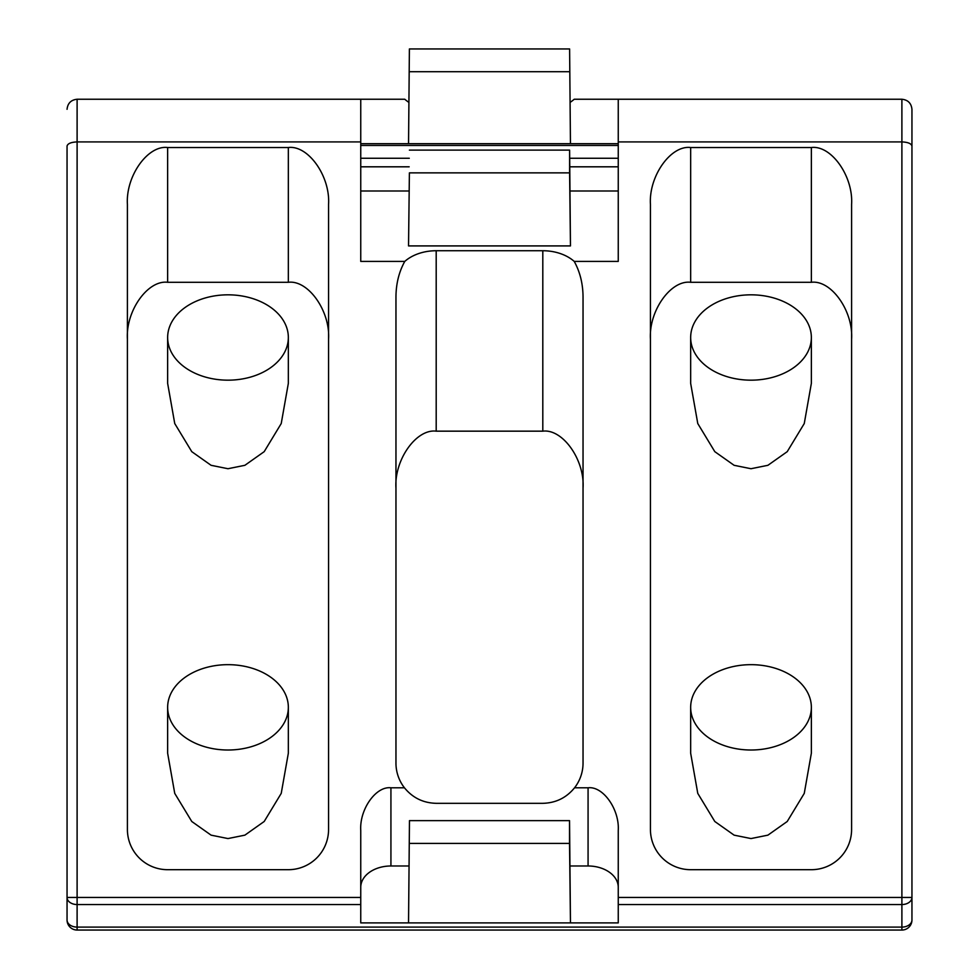 <?xml version="1.0" encoding="UTF-8"?>
<svg xmlns="http://www.w3.org/2000/svg" width="979" height="979" viewBox="0 0 979 979"><rect width="100%" height="100%" fill="white"/><g stroke="black" fill="none" stroke-linecap="round" stroke-linejoin="round"><path stroke-width="1.47" d="M167.642 707.34L167.642 753.218L174.739 793.382L191.774 821.491L211.085 835.148L227.985 838.562L244.885 835.148L264.195 821.491L281.23 793.382L288.34 753.218L288.34 707.34A60.355 42.672 0 0 0 227.985 664.668A60.355 42.672 0 0 0 167.642 707.34A60.355 42.672 0 0 0 227.985 750.012A60.355 42.672 0 0 0 288.34 707.34M690.66 707.34L690.66 753.218L697.77 793.382L714.805 821.491L734.115 835.148L751.015 838.562L767.915 835.148L787.226 821.491L804.261 793.382L811.358 753.218L811.358 707.34A60.355 42.672 0 0 0 751.015 664.668A60.355 42.672 0 0 0 690.66 707.34A60.355 42.672 0 0 0 751.015 750.012A60.355 42.672 0 0 0 811.358 707.34M690.66 337.498L690.66 383.376L697.77 423.54L714.805 451.662L734.115 465.306L751.015 468.721L767.915 465.306L787.226 451.662L804.261 423.54L811.358 383.376L811.358 337.498A60.355 42.672 0 0 0 751.015 294.826A60.355 42.672 0 0 0 690.66 337.498A60.355 42.672 0 0 0 751.015 380.17A60.355 42.672 0 0 0 811.358 337.498M167.642 337.498L167.642 383.376L174.739 423.54L191.774 451.662L211.085 465.306L227.985 468.721L244.885 465.306L264.195 451.662L281.23 423.54L288.34 383.376L288.34 337.498A60.355 42.672 0 0 0 227.985 294.826A60.355 42.672 0 0 0 167.642 337.498A60.355 42.672 0 0 0 227.985 380.17A60.355 42.672 0 0 0 288.34 337.498M360.749 141.918L360.749 99.246L77.108 99.246L77.108 897.437L360.749 897.437L360.749 830.473C359.403 809.364 375.997 785.892 390.927 787.801L404.449 787.801A40.237 40.237 0 0 1 395.957 763.082L395.957 296.955C396.054 283.69 398.991 271.844 404.78 261.405L360.749 261.405L360.749 141.918L77.108 141.918C71.051 142.175 67.698 143.57 67.049 146.079L67.049 919.991L67.049 146.079M360.749 99.246L404.78 99.246A40.237 28.452 180 0 0 408.696 102.232M690.66 147.523C670.762 144.978 648.636 176.269 650.435 204.415L650.435 829.47A40.237 40.237 0 0 0 690.66 869.695L811.358 869.695A40.237 40.237 0 0 0 851.595 829.47L851.595 204.415C853.394 176.269 831.269 144.978 811.358 147.523L690.66 147.523L690.66 282.295C670.762 279.761 648.636 311.053 650.435 339.199M618.251 141.918L618.251 261.405L574.22 261.405C580.009 271.844 582.946 283.69 583.043 296.955L583.043 763.082A40.237 40.237 0 0 1 574.551 787.801L588.073 787.801C603.003 785.892 619.597 809.364 618.251 830.473L618.251 897.437L901.892 897.437L901.892 141.918L618.251 141.918L618.251 99.246L901.892 99.246C907.949 99.882 911.302 103.236 911.951 109.305L911.951 919.991A10.059 10.059 0 0 1 901.892 930.05L77.108 930.05A10.059 10.059 0 0 1 67.049 919.991A10.059 7.11 0 0 0 77.108 927.101L901.892 927.101A10.059 7.11 0 0 0 911.951 919.991A10.059 10.059 0 0 1 901.892 930.05L77.108 930.05A10.059 10.059 0 0 1 67.049 919.991A10.059 10.059 0 0 0 77.108 930.05A10.059 10.059 0 0 1 67.049 919.991M569.607 172.867L570.463 245.913L569.607 150.105L569.607 172.867L409.393 172.867L408.537 245.913L409.393 172.867M570.463 245.913L408.537 245.913M404.78 261.405A40.237 28.452 180 0 1 436.193 250.734L542.807 250.734A40.237 28.452 180 0 1 574.22 261.405M360.749 190.991L408.855 190.991M570.145 190.991L618.251 190.991M390.927 787.801L390.927 865.987L408.867 865.987M570.133 865.987L588.073 865.987L588.073 787.801M390.927 865.987A30.178 21.342 0 0 0 360.749 887.329M901.892 930.05A10.059 10.059 0 0 0 911.951 919.991A10.059 10.059 0 0 1 901.892 930.05L901.892 897.437L911.951 897.437A10.059 7.11 180 0 1 901.892 904.547L618.251 904.547L618.251 922.891L360.749 922.891L360.749 904.547L77.108 904.547A10.059 7.11 180 0 1 67.049 897.437L77.108 897.437L77.108 930.05M408.537 922.891L409.467 820.635L408.537 922.891M569.533 843.396L570.463 922.891L569.533 820.635L569.533 843.396L409.467 843.396M618.251 887.329A30.178 21.342 0 0 0 588.073 865.987M570.304 102.232A40.237 28.452 180 0 0 574.22 99.246L618.251 99.246M167.642 147.523C147.731 144.978 125.606 176.269 127.405 204.415L127.405 829.47A40.237 40.237 0 0 0 167.642 869.695L288.34 869.695A40.237 40.237 0 0 0 328.565 829.47L328.565 204.415C330.364 176.269 308.238 144.978 288.34 147.523L167.642 147.523L167.642 282.295C147.731 279.761 125.606 311.053 127.405 339.199M911.951 911.155L911.951 131.859M583.043 488.056C584.842 459.91 562.717 428.618 542.807 431.164L436.193 431.164C416.283 428.618 394.158 459.91 395.957 488.056M404.449 787.801C412.661 797.836 423.234 803 436.193 803.318L542.807 803.318C555.766 803 566.339 797.836 574.551 787.801M911.951 146.079C911.302 143.57 907.949 142.175 901.892 141.918L901.892 99.246M67.049 109.305C67.698 103.236 71.051 99.882 77.108 99.246M328.565 234.018L328.565 204.415M328.565 339.199C330.364 311.053 308.238 279.761 288.34 282.295L167.642 282.295M851.595 339.199C853.394 311.053 831.269 279.761 811.358 282.295L690.66 282.295M360.749 897.437L360.749 904.547M618.251 904.547L618.251 897.437M569.607 48.95L570.451 143.705L569.607 48.95L409.393 48.95L408.549 143.705L409.393 48.95M569.533 820.635L409.467 820.635M569.607 71.712L409.393 71.712M569.607 150.105L409.393 150.105M360.749 158.268L409.283 158.268M569.717 158.268L618.251 158.268M618.251 145.467L360.749 145.467M618.251 166.809L569.827 166.809M409.173 166.809L360.749 166.809M542.807 250.734L542.807 431.164M436.193 250.734L436.193 431.164M811.358 282.295L811.358 147.523M288.34 282.295L288.34 147.523M360.749 143.705L618.251 143.705"/></g></svg>
